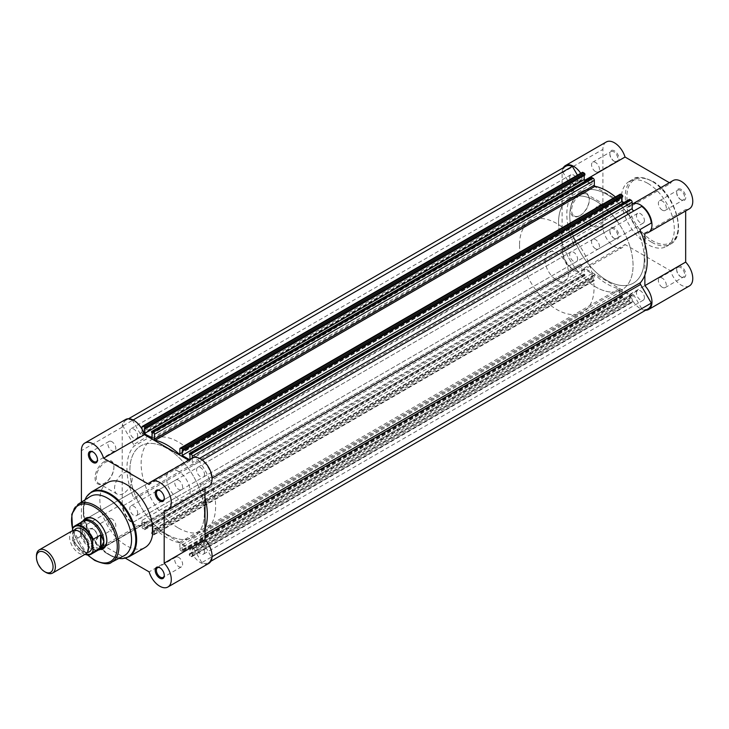 <?xml version="1.0" encoding="UTF-8"?>
<svg xmlns="http://www.w3.org/2000/svg" width="729" height="729" viewBox="0 0 729 729"><rect width="100%" height="100%" fill="white"/><g stroke="black" fill="none" stroke-linecap="round" stroke-linejoin="round"><path stroke-width="0.55" stroke-dasharray="3.65 2.73" d="M614.429 150.848A6.443 3.718 -120 0 0 609.872 153.473A6.443 3.718 -120 0 0 614.429 161.355L614.429 161.355A6.443 3.718 -120 0 0 618.985 158.731A6.443 3.718 -120 0 0 614.429 150.848M613.836 161.018L614.429 161.355L613.836 161.018A5.604 3.235 60 0 1 609.872 154.156A5.604 3.235 60 0 1 611.039 151.596A5.604 3.235 60 0 1 613.836 151.869A5.604 3.235 60 0 1 617.499 156.808A5.604 3.235 60 0 1 616.634 161.291A5.604 3.235 60 0 1 613.836 161.018M681.241 189.422A6.443 3.718 -120 0 0 676.685 192.046A6.443 3.718 -120 0 0 681.241 199.928L681.241 199.928A6.443 3.718 -120 0 0 685.789 197.304A6.443 3.718 -120 0 0 681.241 189.422M680.649 199.591L681.241 199.928L680.649 199.591A5.604 3.235 60 0 1 676.685 192.729A5.604 3.235 60 0 1 677.852 190.169A5.604 3.235 60 0 1 680.649 190.442A5.604 3.235 60 0 1 684.312 195.381A5.604 3.235 60 0 1 683.447 199.864A5.604 3.235 60 0 1 680.649 199.591M681.241 266.568A6.443 3.718 -120 0 0 676.685 269.192A6.443 3.718 -120 0 0 681.241 277.084L681.241 277.084A6.443 3.718 -120 0 0 685.789 274.45A6.443 3.718 -120 0 0 681.241 266.568M680.649 276.738L681.241 277.084L680.649 276.738A5.604 3.235 60 0 1 676.685 269.876A5.604 3.235 60 0 1 677.852 267.315A5.604 3.235 60 0 1 680.649 267.589A5.604 3.235 60 0 1 684.312 272.528A5.604 3.235 60 0 1 683.447 277.02A5.604 3.235 60 0 1 680.649 276.738M614.429 227.995A6.443 3.718 -120 0 0 609.872 230.619A6.443 3.718 -120 0 0 614.429 238.511L614.429 238.511A6.443 3.718 -120 0 0 618.985 235.877A6.443 3.718 -120 0 0 614.429 227.995M613.836 238.164L614.429 238.511L613.836 238.164A5.604 3.235 60 0 1 609.872 231.303A5.604 3.235 60 0 1 611.039 228.742A5.604 3.235 60 0 1 613.836 229.015A5.604 3.235 60 0 1 617.499 233.954A5.604 3.235 60 0 1 616.634 238.447A5.604 3.235 60 0 1 613.836 238.164M580.43 215.292L579.837 215.638A13.341 7.7 120 0 0 589.269 199.299A13.341 7.7 120 0 0 579.837 193.859A13.341 7.7 120 0 0 570.406 210.189A13.341 7.7 120 0 0 579.837 215.638L580.43 215.292A12.502 7.217 -60 0 1 574.179 215.912A12.502 7.217 -60 0 1 572.265 205.897A12.502 7.217 -60 0 1 580.43 194.88A12.502 7.217 -60 0 1 586.681 194.26A12.502 7.217 -60 0 1 589.269 199.983A12.502 7.217 -60 0 1 580.43 215.292M598.764 205.46A12.502 7.217 -60 0 1 605.006 204.84A12.502 7.217 -60 0 1 606.929 214.864A12.502 7.217 -60 0 1 598.764 225.872A12.502 7.217 -60 0 1 592.513 226.491A12.502 7.217 -60 0 1 590.59 216.477A12.502 7.217 -60 0 1 598.764 205.46M645.602 310.262A16.302 9.413 60 0 1 629.801 294.352L584.275 268.072A16.302 9.413 60 0 1 581.788 270.924A16.302 9.413 60 0 1 569.194 266.522A16.302 9.413 60 0 1 562.105 250.074L562.105 172.928A16.302 9.413 60 0 1 563.317 167.743M689.388 285.941A16.302 9.413 60 0 1 670.598 270.796L625.072 244.516A16.302 9.413 60 0 1 622.584 247.368A16.302 9.413 60 0 1 609.982 242.967A16.302 9.413 60 0 1 602.901 226.519L602.901 149.372A16.302 9.413 60 0 1 606.273 141.982M673.086 180.555A16.302 9.413 60 0 0 670.598 183.407L629.801 206.963A16.302 9.413 60 0 1 632.161 204.184M662.324 287.317A5.604 3.235 60 0 1 658.661 282.387A5.604 3.235 60 0 1 659.517 277.895A5.604 3.235 60 0 1 662.324 278.168A5.604 3.235 60 0 1 665.978 283.107A5.604 3.235 60 0 1 665.121 287.6A5.604 3.235 60 0 1 662.324 287.317M595.511 248.744A5.604 3.235 60 0 1 591.848 243.814A5.604 3.235 60 0 1 592.704 239.322A5.604 3.235 60 0 1 595.511 239.595A5.604 3.235 60 0 1 599.165 244.534A5.604 3.235 60 0 1 598.309 249.026A5.604 3.235 60 0 1 595.511 248.744M595.511 171.597A5.604 3.235 60 0 1 591.848 166.659A5.604 3.235 60 0 1 592.704 162.175A5.604 3.235 60 0 1 595.511 162.449A5.604 3.235 60 0 1 599.165 167.388A5.604 3.235 60 0 1 598.309 171.88A5.604 3.235 60 0 1 595.511 171.597M662.324 210.171A5.604 3.235 60 0 1 658.661 205.232A5.604 3.235 60 0 1 659.517 200.748A5.604 3.235 60 0 1 662.324 201.022A5.604 3.235 60 0 1 665.978 205.961A5.604 3.235 60 0 1 665.121 210.453A5.604 3.235 60 0 1 662.324 210.171M616.889 220.723A52.679 30.418 60 0 1 626.512 237.381A52.679 30.418 60 0 1 622.147 289.623A52.679 30.418 60 0 1 595.803 287.016A52.679 30.418 60 0 1 561.394 240.588A52.679 30.418 60 0 1 569.467 198.379A52.679 30.418 60 0 1 595.803 200.994A52.679 30.418 60 0 1 615.158 218.427M628.125 214.235A52.679 30.418 60 0 1 637.738 230.893A52.679 30.418 60 0 1 633.373 283.134A52.679 30.418 60 0 1 607.038 280.528A52.679 30.418 60 0 1 572.62 234.109A52.679 30.418 60 0 1 580.703 191.891A52.679 30.418 60 0 1 607.038 194.506A52.679 30.418 60 0 1 626.393 211.939M647.835 183.38A37.461 21.624 60 0 1 672.302 216.385A37.461 21.624 60 0 1 666.561 246.402A37.461 21.624 60 0 1 647.835 244.552A37.461 21.624 60 0 1 623.359 211.538A37.461 21.624 60 0 1 629.109 181.521A37.461 21.624 60 0 1 647.835 183.38M670.598 183.407L669.368 182.697M689.388 208.795A16.302 9.413 60 0 1 685.67 209.524L685.67 210.945M644.873 275.052L644.873 243.677M629.801 206.963L584.248 180.592L585.068 180.118M580.74 173.274A16.302 9.413 60 0 1 584.248 180.592M629.801 294.352L670.598 270.796M584.275 268.072L625.072 244.516M644.873 233.08L685.67 209.524M648.181 308.777A15.473 8.93 -120 0 1 641.693 308.649L201.805 562.615A15.473 8.93 -120 0 0 208.284 562.742A15.473 8.93 -120 0 0 211.419 557.065L200.675 538.449A1.677 0.966 60 0 1 200.329 537.282A1.677 0.966 60 0 1 200.53 536.635L204.986 534.056M200.675 483.236L211.948 476.72L200.675 483.236A1.677 0.966 60 0 0 200.329 484.001A1.677 0.966 60 0 0 200.53 484.876A56.862 32.823 60 0 1 204.986 497.643M618.985 288.739L179.088 542.713A0.838 0.483 60 0 1 179.863 543.807L619.75 289.832A0.838 0.483 -120 0 0 618.985 288.739A56.862 32.823 60 0 1 595.092 274.951A0.838 0.483 -120 0 0 594.326 275.161L594.326 280.018A1.677 0.966 60 0 1 593.98 280.783A1.677 0.966 60 0 1 593.142 280.701L591.93 280A0.838 0.483 60 0 1 591.337 278.97L591.337 278.159L592.021 278.551L592.021 273.566L584.211 269.056L584.211 274.04L584.895 275.252A0.838 0.483 60 0 1 584.303 275.598L583.091 274.897A1.677 0.966 60 0 1 581.906 272.846L581.906 266.422A1.677 0.966 -120 0 0 581.177 264.736A1.677 0.966 -120 0 0 579.892 264.29L572.383 268.627A15.473 8.93 -120 0 1 562.77 251.97L573.513 245.764A1.677 0.966 -120 0 0 573.659 244.124L133.772 498.089A56.862 32.823 60 0 1 126.946 468.273A56.862 32.823 60 0 1 133.772 446.33L573.659 192.365A1.677 0.966 -120 0 0 573.513 190.551L133.626 444.526A1.677 0.966 60 0 1 133.772 446.33M573.659 244.124A56.862 32.823 60 0 1 566.834 214.308A56.862 32.823 60 0 1 573.659 192.365M204.512 551.634A5.604 3.235 60 0 1 203.355 554.195A5.604 3.235 60 0 1 199.035 552.691A5.604 3.235 60 0 1 196.593 547.06A5.604 3.235 60 0 1 197.75 544.49A5.604 3.235 60 0 1 202.07 545.994A5.604 3.235 60 0 1 204.512 551.634M644.409 297.66A5.604 3.235 60 0 1 643.242 300.23A5.604 3.235 60 0 1 638.932 298.726A5.604 3.235 60 0 1 636.481 293.085A5.604 3.235 60 0 1 637.638 290.525A5.604 3.235 60 0 1 641.957 292.028A5.604 3.235 60 0 1 644.409 297.66M137.699 513.061A5.604 3.235 60 0 1 136.542 515.622A5.604 3.235 60 0 1 132.222 514.118A5.604 3.235 60 0 1 129.78 508.487A5.604 3.235 60 0 1 130.938 505.917A5.604 3.235 60 0 1 135.257 507.42A5.604 3.235 60 0 1 137.699 513.061M577.596 259.087A5.604 3.235 60 0 1 576.429 261.656A5.604 3.235 60 0 1 572.119 260.153A5.604 3.235 60 0 1 569.668 254.512A5.604 3.235 60 0 1 570.834 251.952A5.604 3.235 60 0 1 575.145 253.455A5.604 3.235 60 0 1 577.596 259.087M204.512 474.488A5.604 3.235 60 0 1 203.355 477.048A5.604 3.235 60 0 1 199.035 475.545A5.604 3.235 60 0 1 196.593 469.913A5.604 3.235 60 0 1 197.75 467.344A5.604 3.235 60 0 1 202.07 468.847A5.604 3.235 60 0 1 204.512 474.488M644.409 220.513A5.604 3.235 60 0 1 643.242 223.083A5.604 3.235 60 0 1 638.932 221.58A5.604 3.235 60 0 1 636.481 215.939A5.604 3.235 60 0 1 637.638 213.378A5.604 3.235 60 0 1 641.957 214.882A5.604 3.235 60 0 1 644.409 220.513M204.393 512.988A52.679 30.418 60 0 1 193.486 537.109A52.679 30.418 60 0 1 152.89 522.994A52.679 30.418 60 0 1 129.899 469.977A52.679 30.418 60 0 1 140.806 445.866A52.679 30.418 60 0 1 181.403 459.981A52.679 30.418 60 0 1 204.393 512.988M644.29 259.023A52.679 30.418 60 0 1 633.373 283.134A52.679 30.418 60 0 1 592.786 269.019A52.679 30.418 60 0 1 569.786 216.012A52.679 30.418 60 0 1 580.703 191.891A52.679 30.418 60 0 1 637.738 230.893A52.679 30.418 60 0 1 644.29 259.023M137.699 435.915A5.604 3.235 60 0 1 136.542 438.475A5.604 3.235 60 0 1 132.222 436.972A5.604 3.235 60 0 1 129.78 431.34A5.604 3.235 60 0 1 130.938 428.77A5.604 3.235 60 0 1 135.257 430.274A5.604 3.235 60 0 1 137.699 435.915M577.596 181.94A5.604 3.235 60 0 1 576.429 184.51A5.604 3.235 60 0 1 572.119 183.006A5.604 3.235 60 0 1 569.668 177.366A5.604 3.235 60 0 1 570.834 174.805A5.604 3.235 60 0 1 575.145 176.309A5.604 3.235 60 0 1 577.596 181.94M641.693 308.649L634.184 295.637L194.297 549.611A1.677 0.966 60 0 0 192.62 548.645A1.677 0.966 60 0 0 192.274 549.411L192.274 555.826L632.161 301.861L632.161 295.436A1.677 0.966 60 0 1 632.517 294.671A1.677 0.966 60 0 1 634.184 295.637M632.161 301.861A1.677 0.966 60 0 1 631.815 302.626A1.677 0.966 60 0 1 630.986 302.544L629.774 301.842A0.838 0.483 60 0 1 629.182 300.822L189.294 554.787A0.838 0.483 -120 0 0 189.877 555.817L629.774 301.842M622.739 297.104A0.838 0.483 60 0 1 622.147 297.441L182.25 551.406A0.838 0.483 -120 0 0 182.842 551.069L622.739 297.104L622.056 295.892L622.056 290.907L629.856 295.409L629.856 300.394L629.182 300.002L629.182 300.822M622.147 297.441L620.935 296.739A1.677 0.966 60 0 1 619.75 294.689L179.863 548.664A1.677 0.966 -120 0 0 181.038 550.714L620.935 296.739M619.75 289.832L619.75 294.689M581.906 272.846L142.018 526.812L142.018 520.397A1.677 0.966 -120 0 0 141.289 518.711A1.677 0.966 -120 0 0 140.004 518.264L579.892 264.29L132.487 522.593A15.473 8.93 -120 0 1 122.873 505.944L133.626 499.739A1.677 0.966 60 0 0 133.772 498.089M565.895 166.258A15.473 8.93 -120 0 0 562.77 171.935L573.513 190.551M577.459 175.179L579.892 179.389L140.004 433.363A1.677 0.966 60 0 0 141.672 434.329A1.677 0.966 60 0 0 142.018 433.564L142.018 429.135M142.018 427.139L581.906 173.174L581.906 179.589A1.677 0.966 60 0 1 581.56 180.355A1.677 0.966 60 0 1 579.892 179.389M581.906 173.174A1.677 0.966 60 0 1 582.252 172.399M584.211 175.425L584.211 174.641L584.895 175.033M151.45 431.896L591.337 177.931L592.021 179.143L592.021 184.127L586.07 180.692M615.422 196.948A56.862 32.823 60 0 1 618.985 200.083A0.838 0.483 -120 0 0 619.75 199.874L619.75 195.017A1.677 0.966 60 0 1 620.097 194.251M622.056 197.267L622.056 196.484L622.739 196.876M623.906 202.534L629.856 205.97L629.856 200.994L629.182 199.782A0.838 0.483 60 0 1 629.355 199.4M641.693 206.407L634.184 210.736A1.677 0.966 -120 0 0 634.184 210.736L201.805 460.373A15.473 8.93 -120 0 1 211.419 477.03M651.307 223.056L640.563 229.261M204.986 529.017A56.862 32.823 60 0 1 200.53 536.635M192.274 458.149L192.274 462.578A1.677 0.966 -120 0 0 193.003 464.264A1.677 0.966 -120 0 0 194.297 464.71L634.184 210.736M133.134 419.977L132.487 420.351L140.004 433.363M132.487 420.351A15.473 8.93 -120 0 0 126.008 420.223A15.473 8.93 -120 0 0 122.873 425.909L133.626 444.526M142.018 526.812A1.677 0.966 -120 0 0 143.203 528.862L583.091 274.897M584.303 275.598L144.415 529.564L143.203 528.862M144.415 529.564A0.838 0.483 -120 0 0 145.007 529.218L584.895 275.252M592.021 273.566L152.133 527.532L144.324 523.03L144.324 528.006L145.007 529.218M152.133 527.532L152.133 532.516L151.45 532.124L151.45 532.945A0.838 0.483 -120 0 0 152.042 533.965L591.93 280M593.142 280.701L153.254 534.667L152.042 533.965M153.254 534.667A1.677 0.966 -120 0 0 154.092 534.749A1.677 0.966 -120 0 0 154.439 533.983L594.326 280.018M594.326 275.161L154.439 529.126L154.439 533.983M154.439 529.126A0.838 0.483 60 0 1 155.204 528.917L595.092 274.951M179.088 542.713A56.862 32.823 60 0 1 155.204 528.917M179.863 543.807L179.863 548.664M182.25 551.406L181.038 550.714M622.056 290.907L182.168 544.873L182.168 549.857L182.842 551.069M182.168 544.873L189.968 549.374L189.968 554.359L189.294 553.967L189.294 554.787M630.986 302.544L191.089 556.509L189.877 555.817M191.089 556.509A1.677 0.966 -120 0 0 191.927 556.601A1.677 0.966 -120 0 0 192.274 555.826M201.805 562.615L194.297 549.611M629.182 300.002L189.294 553.967M629.856 300.394L189.968 554.359M629.856 295.409L189.968 549.374M622.056 295.892L182.168 549.857M622.739 296.284L182.842 550.249M591.337 278.159L151.45 532.124M592.021 278.551L152.133 532.516M584.211 269.056L144.324 523.03M584.211 274.04L144.324 528.006M584.895 274.432L145.007 528.407M572.383 268.627L132.487 522.593M562.77 251.97L122.873 505.944M562.77 171.935L122.873 425.909M584.211 174.641L144.324 428.606M592.021 184.127L152.133 438.093M592.021 179.143L152.133 433.108M591.337 178.751L151.45 432.716M622.056 196.484L182.168 450.449M629.856 205.97L189.968 459.944M629.856 200.994L189.968 454.96M629.182 200.593L189.294 454.568M202.325 460.072L201.805 460.373M212.066 556.692L211.419 557.065M72.362 530.758A13.377 7.727 -120 0 0 69.592 536.881A13.377 7.727 -120 0 0 75.433 550.349A13.377 7.727 -120 0 0 85.74 553.931M45.909 572.402A13.377 7.727 60 0 1 36.45 556.017M74.376 530.147A13.377 7.727 -120 0 0 73.137 534.84A13.377 7.727 -120 0 0 87.27 552.491M544.955 259.706A16.721 9.659 -120 0 0 552.254 276.537A16.721 9.659 -120 0 0 565.139 281.011A16.721 9.659 -120 0 0 568.611 273.357A16.721 9.659 -120 0 0 561.303 256.526A16.721 9.659 -120 0 0 548.418 252.052A16.721 9.659 -120 0 0 544.955 259.706M72.9 527.769L80.764 523.285L80.236 528.006A16.721 9.659 -120 0 0 86.441 543.615A16.721 9.659 -120 0 0 98.552 549.994M558.551 222.5A52.679 30.418 -120 0 0 581.551 275.507A52.679 30.418 -120 0 0 622.147 289.623A52.679 30.418 -120 0 0 633.054 265.511A52.679 30.418 -120 0 0 626.512 237.381A52.679 30.418 -120 0 0 569.467 198.379A52.679 30.418 -120 0 0 558.551 222.5M519.531 245.026A52.679 30.418 -120 0 0 542.531 298.043A52.679 30.418 -120 0 0 583.118 312.149A52.679 30.418 -120 0 0 594.035 288.037A52.679 30.418 -120 0 0 587.483 259.907A52.679 30.418 -120 0 0 530.439 220.914A52.679 30.418 -120 0 0 519.531 245.026M72.545 530.657L72.545 540.134A15.801 9.122 -120 0 0 85.083 554.313M80.472 523.395L80.472 536.444L72.9 540.809L72.545 540.134L72.9 540.809A16.302 9.413 60 0 0 84.983 554.368M80.764 523.285L80.472 536.444M82.177 521.636A16.721 9.659 -120 0 0 80.236 528.006L80.764 536.079M80.7 535.378A16.302 9.413 -120 0 0 97.358 550.213A16.302 9.413 -120 0 0 99.18 549.557M82.878 521.308A16.302 9.413 -120 0 0 81.393 522.556A16.302 9.413 -120 0 0 80.7 523.559M104.475 461.475A13.341 7.7 120 0 0 95.043 477.814A13.341 7.7 120 0 0 104.475 483.254L104.475 483.254A13.341 7.7 120 0 0 113.906 466.924A13.341 7.7 120 0 0 104.475 461.475M105.067 482.917L104.475 483.254L105.067 482.917A12.502 7.217 -60 0 1 98.816 483.537A12.502 7.217 -60 0 1 96.902 473.522A12.502 7.217 -60 0 1 105.067 462.505A12.502 7.217 -60 0 1 111.318 461.885A12.502 7.217 -60 0 1 113.906 467.608A12.502 7.217 -60 0 1 105.067 482.917L105.067 482.917M92.948 539.578A6.443 3.718 60 0 1 88.391 531.696A6.443 3.718 60 0 1 92.948 529.072L92.948 529.072A6.443 3.718 60 0 1 97.495 536.954A6.443 3.718 60 0 1 92.948 539.578M93.54 529.409L92.948 529.072L93.54 529.409A5.604 3.235 -120 0 0 90.733 529.136A5.604 3.235 -120 0 0 89.877 533.619A5.604 3.235 -120 0 0 93.54 538.558A5.604 3.235 -120 0 0 96.337 538.831A5.604 3.235 -120 0 0 97.495 536.271A5.604 3.235 -120 0 0 93.54 529.409L93.54 529.409M164.298 575.172A5.604 3.235 -120 0 0 164.307 574.844A5.604 3.235 -120 0 0 160.344 567.982L159.76 567.645L160.344 567.982A5.604 3.235 -120 0 0 160.061 567.827M164.298 498.016A5.604 3.235 -120 0 0 164.307 497.697A5.604 3.235 -120 0 0 160.344 490.836L159.76 490.489L160.344 490.836A5.604 3.235 -120 0 0 160.061 490.681M97.486 459.443A5.604 3.235 -120 0 0 97.495 459.124A5.604 3.235 -120 0 0 93.54 452.262L92.948 451.916L93.54 452.262A5.604 3.235 -120 0 0 93.248 452.108M100.083 549.502A17.56 10.142 60 0 1 94.424 547.807A17.56 10.142 60 0 1 83.37 520.561M106.835 540.289A16.721 9.659 -120 0 0 106.844 539.961A16.721 9.659 -120 0 0 95.016 519.476L94.424 519.13L95.016 519.476A16.721 9.659 -120 0 0 94.724 519.312M548.418 252.052L86.651 518.647A16.721 9.659 -120 0 0 84.09 532.052A16.721 9.659 -120 0 0 95.016 546.786A16.721 9.659 -120 0 0 103.372 547.616L565.139 281.011M123.392 493.497A12.502 7.217 -60 0 1 117.141 494.116A12.502 7.217 -60 0 1 115.228 484.102A12.502 7.217 -60 0 1 123.392 473.085A12.502 7.217 -60 0 1 129.644 472.465A12.502 7.217 -60 0 1 131.557 482.48A12.502 7.217 -60 0 1 123.392 493.497M208.704 563.462A16.302 9.413 60 0 1 200.557 562.66A16.302 9.413 60 0 1 189.914 548.317L144.388 522.037A16.302 9.413 60 0 1 141.891 524.889A16.302 9.413 60 0 1 133.744 524.087A16.302 9.413 60 0 1 122.217 503.967L81.42 527.523A16.302 9.413 -120 0 0 92.948 547.634A16.302 9.413 -120 0 0 101.094 548.445A16.302 9.413 -120 0 0 103.591 545.593L125.47 558.223M189.914 548.317L149.117 571.873M178.678 480.256A5.604 3.235 -120 0 0 175.871 479.974A5.604 3.235 -120 0 0 175.015 484.466A5.604 3.235 -120 0 0 178.678 489.405A5.604 3.235 -120 0 0 181.475 489.678A5.604 3.235 -120 0 0 182.332 485.186A5.604 3.235 -120 0 0 178.678 480.256M111.865 441.683A5.604 3.235 -120 0 0 109.068 441.4A5.604 3.235 -120 0 0 108.202 445.893A5.604 3.235 -120 0 0 111.865 450.832A5.604 3.235 -120 0 0 114.663 451.105A5.604 3.235 -120 0 0 115.528 446.613A5.604 3.235 -120 0 0 111.865 441.683M111.865 518.829A5.604 3.235 -120 0 0 109.068 518.547A5.604 3.235 -120 0 0 108.202 523.039A5.604 3.235 -120 0 0 111.865 527.978A5.604 3.235 -120 0 0 114.663 528.252A5.604 3.235 -120 0 0 115.528 523.768A5.604 3.235 -120 0 0 111.865 518.829M178.678 557.403A5.604 3.235 -120 0 0 175.871 557.12A5.604 3.235 -120 0 0 175.015 561.612A5.604 3.235 -120 0 0 178.678 566.551A5.604 3.235 -120 0 0 181.475 566.825A5.604 3.235 -120 0 0 182.332 562.341A5.604 3.235 -120 0 0 178.678 557.403M89.94 496.677A34.117 19.692 -120 0 0 83.306 512.031A34.117 19.692 -120 0 0 107.427 553.812A34.117 19.692 -120 0 0 124.048 555.753M85.011 499.83A37.115 21.433 -120 0 0 83.306 509.58A37.115 21.433 -120 0 0 109.55 555.042L107.427 553.812L109.55 555.042A37.115 21.433 -120 0 0 118.854 558.441M107.619 482.598A37.461 21.624 -120 0 0 101.878 512.615A37.461 21.624 -120 0 0 126.354 545.62A37.461 21.624 -120 0 0 145.08 547.479M178.377 528.006A52.679 30.418 -120 0 0 204.721 530.621A52.679 30.418 -120 0 0 212.795 488.412A52.679 30.418 -120 0 0 178.377 441.984A52.679 30.418 -120 0 0 152.042 439.377A52.679 30.418 -120 0 0 143.968 481.587A52.679 30.418 -120 0 0 178.377 528.006M167.151 534.494A52.679 30.418 -120 0 0 193.486 537.109A52.679 30.418 -120 0 0 201.559 494.891A52.679 30.418 -120 0 0 167.151 448.472A52.679 30.418 -120 0 0 140.806 445.866A52.679 30.418 -120 0 0 132.733 488.075A52.679 30.418 -120 0 0 167.151 534.494M178.377 471.344A16.721 9.659 -120 0 0 170.021 470.515A16.721 9.659 -120 0 0 167.46 483.919A16.721 9.659 -120 0 0 178.377 498.654A16.721 9.659 -120 0 0 186.742 499.483A16.721 9.659 -120 0 0 189.303 486.079A16.721 9.659 -120 0 0 178.377 471.344M122.217 503.967L122.217 427.121A16.302 9.413 60 0 1 125.588 419.503M188.683 460.227L189.914 460.928A16.302 9.413 60 0 1 192.401 458.076M208.704 486.316A16.302 9.413 60 0 1 204.986 487.045L204.986 488.466M81.42 502.117L81.42 527.523M189.914 460.928L149.117 484.484M204.986 487.045L164.189 510.601M122.217 427.121L81.42 450.668M144.388 522.037L103.591 545.593M652.564 181.603A36.286 20.95 60 0 1 678.225 226.045A36.286 20.95 60 0 1 652.564 240.862A36.286 20.95 60 0 1 626.904 196.42A36.286 20.95 60 0 1 652.564 181.603M651.735 242.292A37.461 21.624 -120 0 0 670.47 244.151A37.461 21.624 -120 0 0 676.211 214.135A37.461 21.624 -120 0 0 651.735 181.12A37.461 21.624 -120 0 0 633.009 179.27A37.461 21.624 -120 0 0 627.268 209.287A37.461 21.624 -120 0 0 651.735 242.292M562.105 172.928L602.901 149.372M562.105 250.074L602.901 226.519M632.161 295.436L192.274 549.411M591.337 278.97L151.45 532.945M581.906 266.422L142.018 520.397M581.906 179.589L142.018 433.564M189.294 453.748L629.182 199.782M199.573 458.368L192.274 462.578M200.675 538.449L204.986 535.952M179.863 453.611L618.985 200.083M619.75 199.874L179.863 453.839M179.863 448.982L619.75 195.017M200.53 484.876L212.066 478.206M111.528 562.25A33.488 19.337 60 0 1 95.217 560.355A33.488 19.337 60 0 1 73.465 531.231A33.488 19.337 60 0 1 78.049 504.268M128.869 556.838A37.461 21.624 60 0 1 110.143 554.988A37.461 21.624 60 0 1 85.667 521.973A37.461 21.624 60 0 1 91.407 491.957M109.55 555.042L118.8 558.478M72.563 528.552A32.313 18.662 -120 0 0 87.927 555.024M609.872 154.156L609.872 153.473M676.685 192.729L676.685 192.046M676.685 269.876L676.685 269.192M609.872 231.303L609.872 230.619M589.269 199.983L589.269 199.299M629.109 181.521L633.009 179.27C635.916 176.199 642.349 176.792 652.318 181.065C674.826 192.802 687.912 235.686 670.47 244.151L666.561 246.402M605.006 204.84L586.681 194.26M659.517 277.895L677.852 267.315M592.704 239.322L611.039 228.742M592.704 162.175L611.039 151.596M659.517 200.748L677.852 190.169M583.118 312.149L204.721 530.621M530.439 220.914L152.042 439.377M665.121 210.453L683.447 199.864M598.309 171.88L616.634 161.291M598.309 249.026L616.634 238.447M665.121 287.6L683.447 277.02M581.788 270.924L622.584 247.368M592.513 226.491L574.179 215.912M643.242 300.23L203.355 554.195M576.429 261.656L136.542 515.622M643.242 223.083L203.355 477.048M576.429 184.51L136.542 438.475M632.517 294.671L192.62 548.645M128.586 418.738L126.008 420.223M581.56 180.355L141.672 434.329M210.863 561.257L208.284 562.742M570.834 174.805L130.938 428.77M637.638 213.378L197.75 467.344M570.834 251.952L130.938 505.917M637.638 290.525L197.75 544.49M593.98 280.783L154.092 534.749M191.927 556.601L631.815 302.626M154.612 528.744L594.5 274.778M179.689 454.222L619.577 200.256M622.566 297.487L182.669 551.452M584.722 275.635L144.834 529.6M88.309 547.215C87.69 550.55 87.152 551.962 86.678 551.461C86.924 555.024 72.371 545.374 73.347 535.432C73.957 532.097 74.495 530.676 74.969 531.186C78.814 528.397 88.792 539.496 88.309 547.215M97.358 550.213L98.342 550.031M81.393 522.556L82.04 521.791M72.618 540.626L84.856 554.441M117.141 494.116L98.816 483.537M175.871 479.974L157.546 490.553M109.068 441.4L90.733 451.98M109.068 518.547L90.733 529.136M175.871 557.12L157.546 567.709M170.021 470.515L86.651 518.647M186.742 499.483L103.372 547.616M83.306 512.031L84.956 499.857M181.475 566.825L163.15 577.404M114.663 528.252L96.337 538.831M114.663 451.105L96.337 461.685M181.475 489.678L163.15 500.258M141.891 524.889L101.094 548.445M87.544 555.006L72.545 529.546M129.644 472.465L111.318 461.885M106.844 539.961L106.844 540.636M97.495 459.124L97.495 459.808M164.307 497.697L164.307 498.381M164.307 574.844L164.307 575.527M97.495 536.271L97.495 536.954M113.906 467.608L113.906 466.924"/><path stroke-width="1.09" d="M563.317 167.743A16.302 9.413 60 0 1 565.476 165.538A16.302 9.413 60 0 1 573.632 166.34A16.302 9.413 60 0 1 580.74 173.274M565.476 165.538L606.273 141.982A16.302 9.413 60 0 1 614.429 142.793A16.302 9.413 60 0 1 625.045 157.036L669.368 182.697M632.161 204.184A16.302 9.413 60 0 1 632.289 204.111A16.302 9.413 60 0 1 640.445 204.913A16.302 9.413 60 0 1 651.097 219.283A16.302 9.413 60 0 1 648.6 232.351A16.302 9.413 60 0 1 644.873 233.08L644.873 243.677M632.289 204.111L673.086 180.555A16.302 9.413 60 0 1 681.241 181.366A16.302 9.413 60 0 1 691.894 195.727A16.302 9.413 60 0 1 689.388 208.795L648.6 232.351M615.158 218.427A52.679 30.418 60 0 1 616.889 220.723M626.393 211.939A52.679 30.418 60 0 1 628.125 214.235M645.602 310.262A16.302 9.413 60 0 0 648.6 309.497A16.302 9.413 60 0 0 644.873 285.65L685.67 262.094L685.67 210.945M685.67 262.094A16.302 9.413 60 0 1 689.388 285.941L648.6 309.497M644.873 285.65L644.873 275.052M585.068 180.118L625.045 157.036M210.863 561.257L648.181 308.777A15.473 8.93 -120 0 0 651.307 303.091L640.563 284.474A1.677 0.966 60 0 1 640.217 283.308A1.677 0.966 60 0 1 640.417 282.67A56.862 32.823 60 0 0 640.417 230.911A1.677 0.966 60 0 1 640.217 230.027A1.677 0.966 60 0 1 640.563 229.261L651.307 223.056A15.473 8.93 -120 0 0 641.693 206.407L202.325 460.072M577.459 175.179L572.383 166.385A15.473 8.93 -120 0 0 565.895 166.258L128.586 418.738M583.091 172.491L143.203 426.456A1.677 0.966 -120 0 0 142.365 426.374L582.252 172.399A1.677 0.966 60 0 1 583.091 172.491L584.303 173.183A0.838 0.483 60 0 1 584.895 174.213L145.007 428.178A0.838 0.483 -120 0 0 144.415 427.158L584.303 173.183M151.623 431.513L591.511 177.548A0.838 0.483 60 0 1 591.93 177.594L152.042 431.559A0.838 0.483 -120 0 0 151.45 431.896L152.133 433.108L152.133 438.093L144.324 433.591L144.324 428.606L145.007 428.998L584.895 175.033L584.895 174.213M586.07 180.692L584.211 179.626L584.211 175.425M591.93 177.594L593.142 178.286A1.677 0.966 60 0 1 594.326 180.336L154.439 434.311A1.677 0.966 -120 0 0 153.254 432.261L593.142 178.286M594.326 185.193A0.838 0.483 -120 0 0 595.092 186.287L155.204 440.261A0.838 0.483 60 0 1 154.439 439.168L594.326 185.193L594.326 180.336M595.092 186.287A56.862 32.823 60 0 1 615.422 196.948M620.935 194.333L181.038 448.299A1.677 0.966 -120 0 0 180.209 448.217L620.097 194.251A1.677 0.966 60 0 1 620.935 194.333L622.147 195.035A0.838 0.483 60 0 1 622.739 196.055L182.842 450.03A0.838 0.483 -120 0 0 182.25 449L622.147 195.035M622.056 197.267L622.056 201.468L182.168 455.434L182.168 450.449L182.842 450.841L622.739 196.876L622.739 196.055M622.056 201.468L623.906 202.534M629.774 199.436L189.877 453.402A0.838 0.483 -120 0 0 189.467 453.365L629.355 199.4A0.838 0.483 60 0 1 629.774 199.436L630.986 200.138A1.677 0.966 60 0 1 632.161 202.188L632.161 208.603A1.677 0.966 -120 0 0 632.89 210.28A1.677 0.966 -120 0 0 634.175 210.745M204.986 497.643A56.862 32.823 60 0 1 204.986 529.017M632.161 202.188L192.274 456.154L192.274 458.149M192.274 456.154A1.677 0.966 -120 0 0 191.089 454.103L630.986 200.138M189.877 453.402L191.089 454.103M189.467 453.365A0.838 0.483 -120 0 0 189.294 453.748L189.968 454.96L189.968 459.48M182.168 455.434L189.567 459.707M182.842 450.841L182.842 450.03M181.038 448.299L182.25 449M180.209 448.217A1.677 0.966 -120 0 0 179.863 448.982L179.863 453.839A0.838 0.483 60 0 1 179.088 454.049L179.863 453.611M155.204 440.261A56.862 32.823 60 0 1 179.088 454.049M154.439 439.168L154.439 434.311M152.042 431.559L153.254 432.261M145.007 428.998L145.007 428.178M143.203 426.456L144.415 427.158M142.365 426.374A1.677 0.966 -120 0 0 142.018 427.139L142.018 429.135M572.383 166.385L133.134 419.977M584.211 179.626L144.324 433.591M651.307 303.091L212.066 556.692M52.597 573.067L85.74 553.931A13.377 7.727 -120 0 0 88.51 547.807A13.377 7.727 -120 0 0 82.669 534.348A13.377 7.727 -120 0 0 72.362 530.758L39.22 549.894A13.377 7.727 60 0 1 49.526 553.475A13.377 7.727 60 0 1 55.368 566.943A13.377 7.727 60 0 1 52.597 573.067A13.377 7.727 60 0 1 45.909 572.402L44.761 571.736A11.746 6.78 -120 0 0 53.062 566.943A11.746 6.78 -120 0 0 44.761 552.555A11.746 6.78 -120 0 0 36.45 557.348A11.746 6.78 -120 0 0 44.761 571.736M36.45 557.348L36.45 556.017A13.377 7.727 60 0 1 39.22 549.894M87.27 552.491A13.377 7.727 -120 0 0 92.054 545.757A13.377 7.727 -120 0 0 85.02 531.131A13.377 7.727 -120 0 0 74.376 530.147M98.342 550.031L98.552 549.994A16.721 9.659 -120 0 0 100.42 549.32A16.721 9.659 -120 0 0 103.883 541.665L100.985 547.752L93.002 552.418A16.302 9.413 60 0 1 91.107 554.213A16.302 9.413 60 0 1 84.983 554.368M72.545 528.853L72.9 527.769A16.302 9.413 60 0 1 74.805 525.974A16.302 9.413 60 0 1 93.002 539.378L92.647 540.462A15.801 9.122 -120 0 0 82.596 527.395A15.801 9.122 -120 0 0 72.545 528.853L72.545 530.657M92.647 540.462L93.002 552.418M93.002 539.378L100.575 535.004L101.358 535.487A16.302 9.413 -120 0 0 82.878 521.308L74.805 525.974L72.9 527.769M100.985 534.958L100.985 547.752M101.358 535.487L103.883 541.665A16.721 9.659 -120 0 0 96.583 524.834A16.721 9.659 -120 0 0 83.698 520.351A16.721 9.659 -120 0 0 82.177 521.636L82.04 521.791M100.575 535.004L100.575 548.053M84.856 554.441L91.107 554.213L99.18 549.557A16.302 9.413 -120 0 0 101.358 547.306M159.76 578.152A6.443 3.718 60 0 1 155.204 570.269A6.443 3.718 60 0 1 159.76 567.645L159.76 567.645A6.443 3.718 60 0 1 164.307 575.527A6.443 3.718 60 0 1 159.76 578.152M160.061 567.827A5.604 3.235 -120 0 0 157.546 567.709A5.604 3.235 -120 0 0 156.689 572.192A5.604 3.235 -120 0 0 160.344 577.131A5.604 3.235 -120 0 0 163.15 577.404A5.604 3.235 -120 0 0 164.298 575.172M159.76 501.005A6.443 3.718 60 0 1 155.204 493.123A6.443 3.718 60 0 1 159.76 490.489L159.76 490.489A6.443 3.718 60 0 1 164.307 498.381A6.443 3.718 60 0 1 159.76 501.005M160.061 490.681A5.604 3.235 -120 0 0 157.546 490.553A5.604 3.235 -120 0 0 156.689 495.046A5.604 3.235 -120 0 0 160.344 499.985A5.604 3.235 -120 0 0 163.15 500.258A5.604 3.235 -120 0 0 164.298 498.016M92.948 462.432A6.443 3.718 60 0 1 88.391 454.55A6.443 3.718 60 0 1 92.948 451.916L92.948 451.916A6.443 3.718 60 0 1 97.495 459.808A6.443 3.718 60 0 1 92.948 462.432M93.248 452.108A5.604 3.235 -120 0 0 90.733 451.98A5.604 3.235 -120 0 0 89.877 456.472A5.604 3.235 -120 0 0 93.54 461.411A5.604 3.235 -120 0 0 96.337 461.685A5.604 3.235 -120 0 0 97.486 459.443M83.37 520.561A17.56 10.142 60 0 1 94.424 519.13L94.424 519.13A17.56 10.142 60 0 1 106.844 540.636A17.56 10.142 60 0 1 100.083 549.502M94.724 519.312A16.721 9.659 -120 0 0 86.651 518.647L83.698 520.351M125.47 558.223L149.117 571.873A16.302 9.413 -120 0 0 159.76 586.207A16.302 9.413 -120 0 0 167.907 587.018A16.302 9.413 -120 0 0 164.189 563.171L164.189 510.601A16.302 9.413 -120 0 0 167.907 509.872A16.302 9.413 -120 0 0 167.907 491.045A16.302 9.413 -120 0 0 151.605 481.632A16.302 9.413 -120 0 0 149.117 484.484L103.591 458.204A16.302 9.413 -120 0 0 84.792 443.059A16.302 9.413 -120 0 0 81.42 450.668L81.42 502.117M124.048 555.753A34.117 19.692 -120 0 0 129.835 528.571A34.117 19.692 -120 0 0 107.427 498.107A34.117 19.692 -120 0 0 89.94 496.677L78.049 504.268A33.488 19.337 60 0 1 95.217 505.671A33.488 19.337 60 0 1 117.214 535.569A33.488 19.337 60 0 1 111.528 562.25L124.048 555.753M128.869 556.838L145.08 547.479A37.461 21.624 -120 0 0 150.821 517.462A37.461 21.624 -120 0 0 126.354 484.448A37.461 21.624 -120 0 0 107.619 482.598L91.407 491.957A37.461 21.624 60 0 1 110.143 493.815A37.461 21.624 60 0 1 134.61 526.821A37.461 21.624 60 0 1 128.869 556.838L122.399 558.678L118.8 558.478M204.986 488.466L204.986 539.615A16.302 9.413 60 0 1 208.704 563.462L167.907 587.018M84.792 443.059L125.588 419.503A16.302 9.413 60 0 1 144.388 434.648L188.683 460.227M151.605 481.632L192.401 458.076A16.302 9.413 60 0 1 208.704 467.489A16.302 9.413 60 0 1 208.704 486.316L167.907 509.872M100.42 549.32L103.372 547.616A16.721 9.659 -120 0 0 106.835 540.289M144.388 434.648L103.591 458.204M204.986 539.615L164.189 563.171M204.986 534.056L640.417 282.67M632.161 208.603L199.573 458.368M204.986 535.952L640.563 284.474M212.066 478.206L640.417 230.911M85.083 554.313A15.801 9.122 -120 0 0 92.647 551.744M87.927 555.024A32.313 18.662 -120 0 0 94.424 559.854A32.313 18.662 -120 0 0 117.278 546.668A32.313 18.662 -120 0 0 94.424 507.083A32.313 18.662 -120 0 0 72.563 528.552M118.854 558.441A37.115 21.433 -120 0 0 135.366 534.184A37.115 21.433 -120 0 0 109.55 494.426A37.115 21.433 -120 0 0 85.011 499.83M87.544 555.006L94.67 560.391C103.627 564.137 109.25 564.756 111.528 562.25M84.956 499.857L86.587 496.64L91.407 491.957M72.545 529.546L71.779 514.246L78.049 504.268"/></g></svg>
